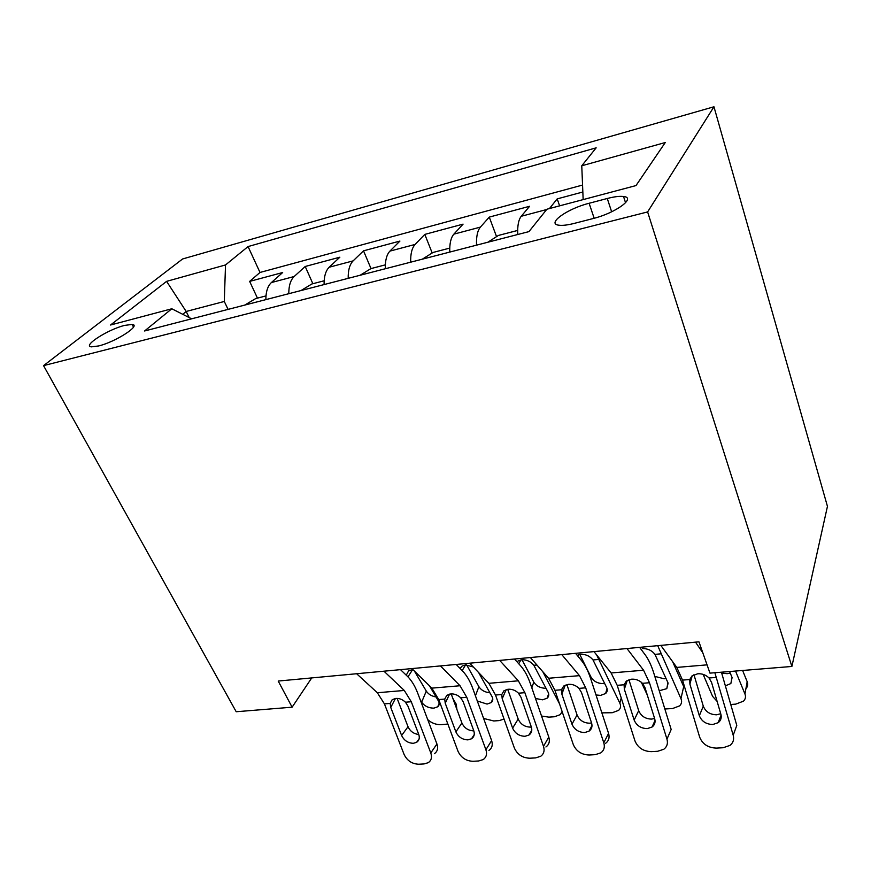 <?xml version="1.0" encoding="UTF-8"?>
<svg xmlns="http://www.w3.org/2000/svg" width="871" height="871" viewBox="0 0 871 871"><rect width="100%" height="100%" fill="white"/><g stroke="black" fill="none" stroke-linecap="round" stroke-linejoin="round"><path stroke-width="1.31" d="M98.63 345.95C115.723 341.868 141.657 325.025 132.12 324.426L124.597 325.406C107.96 329.445 82.048 346.016 91.411 346.854L98.63 345.95M713.959 106.774L182.627 258.959L43.55 365.635L647.621 211.925L713.959 106.774L827.45 506.367L791.881 666.457L647.621 211.925M582.841 192.001L557.19 198.882L559.618 205.85M517.755 234.495C517.363 225.829 518.528 219.753 521.239 216.28L529.59 206.285L489.273 217.108L496.546 236.629M449.774 252.078C449.501 243.608 450.862 237.631 453.867 234.147L463.078 224.13L424.798 234.397L432.19 252.982M385.309 268.747C385.134 260.473 386.67 254.593 389.925 251.109L399.92 241.071L363.523 250.837L371.002 268.584M324.077 284.567C324.001 276.488 325.7 270.707 329.173 267.234L339.853 257.195L305.209 266.482L312.863 283.717M791.881 666.457L709.963 673.131L698.945 641.829L278.208 681.046L292.112 707.187L311.72 677.932M607.261 198.49L589.112 203.27C567.304 208.67 546.052 223.847 558.91 225.208C562.503 225.676 567.609 225.077 574.229 223.401L592.89 218.599C615.59 213.09 636.636 197.641 623.527 196.498C619.651 196.019 614.229 196.683 607.261 198.49L611.649 211.795M191.631 318.819L171.816 308.77L144.575 330.98L528.947 231.61L546.901 209.225L635.993 185.577L665.27 142.528L581.763 165.784L596.167 147.83L248.061 246.569L225.524 264.947L224.293 301.464L186.176 311.47L182.758 314.322M171.816 308.77L110.519 325.025L166.601 281.355L225.524 264.947M549.47 208.539L557.19 198.882M582.557 185.055L260.004 272.46L249.65 281.398L257.457 298.122M265.862 299.624C265.862 291.72 267.702 286.026 271.382 282.563L282.661 272.536L249.65 281.398M288.802 293.69C288.769 285.71 290.555 279.994 294.158 276.521L305.209 266.482M348.193 278.339C348.073 270.173 349.717 264.359 353.114 260.875L363.523 250.837M410.687 262.182C410.47 253.831 411.95 247.919 415.108 244.435L424.798 234.397M476.535 245.154C476.208 236.607 477.493 230.597 480.389 227.113L489.273 217.108M292.112 707.187L236.204 711.738L43.55 365.635M189.192 317.577L186.176 311.47L166.601 281.355M228.082 309.39L224.293 301.464M583.156 199.601L581.763 165.784M260.004 272.46L248.061 246.569M695.526 642.156L702.799 652.771M714.873 672.728L733.208 735.255L736.79 725.412L721.428 672.194M660.817 645.389L676.789 667.415L682.526 680.109L699.685 737.214C702.592 744.215 708.177 747.841 716.452 748.102L723.148 747.732L729.974 745.413C733.197 742.821 734.275 739.435 733.208 735.255M692.205 675.754L689.897 684.105L689.756 679.532L691.955 675.961L697.682 673.784C702.08 673.49 705.869 674.883 709.038 677.997L711.563 682.407L720.894 714.318C721.765 717.78 720.861 720.578 718.161 722.69L712.87 724.487C706.207 724.334 701.699 721.417 699.348 715.744L703.289 706.152L693.958 674.698M703.289 706.152C705.608 711.781 710.061 714.656 716.67 714.797L720.72 713.719M689.897 684.105L699.348 715.744M703.137 674.383L712.587 696.354L717.116 701.405M735.538 671.051L744.955 693.991L747.176 681.699C748.178 684.312 747.754 686.631 745.924 688.645M742.615 670.474L747.176 681.699M744.955 693.991C746.001 696.724 745.511 699.108 743.486 701.155L735.766 704.127L730.747 704.487M732.032 677.409L730.856 683.539L732.097 677.573L729.593 671.53M730.856 683.539L725.369 685.836M721.7 673.131L727.176 673.686L730.225 673.065M626.978 648.536L643.56 670.224L649.472 682.744L666.957 739.131L671.171 729.484L653.936 673.555C651.475 665.629 648.557 659.38 645.171 654.807L639.597 647.36M593.978 651.617L611.126 672.967L617.201 685.325L635.003 741.003C637.953 747.819 643.386 751.368 651.29 751.629L657.67 751.281L663.833 749.245C667.066 746.73 668.111 743.355 666.957 739.131M627.24 680.447L624.344 689.222L624.093 684.769L626.303 681.1L631.486 679.195C635.688 678.901 639.347 680.273 642.45 683.31L644.976 687.611L654.676 718.706C655.623 722.201 654.752 724.988 652.041 727.035L647.284 728.613C640.914 728.45 636.538 725.597 634.153 720.067L638.693 710.649L628.916 679.696M638.693 710.649C641.045 716.136 645.367 718.956 651.682 719.098L654.6 718.477M624.344 689.222L634.153 720.067M561.784 654.622L579.465 675.646L585.704 687.829L603.799 742.821L608.568 733.36C609.776 737.585 608.775 740.916 605.574 743.355M575.557 653.337L581.501 660.556C585.116 664.998 588.197 671.073 590.734 678.803L608.568 733.36M530.363 657.551L548.556 678.259L554.936 690.289L573.303 744.607C576.286 751.27 581.567 754.732 589.134 754.994L595.22 754.667L600.794 752.871C604.028 750.432 605.029 747.089 603.799 742.821M577.059 714.949C579.433 720.306 583.646 723.061 589.689 723.202L591.561 722.897C592.574 726.414 591.736 729.169 589.036 731.161L584.735 732.544C578.638 732.369 574.381 729.582 571.975 724.182L577.059 714.949L566.901 684.562M565.29 685.085L561.849 694.1L561.501 689.767L563.711 686.032L568.393 684.345C572.41 684.062 575.949 685.412 579.008 688.362L581.523 692.565L591.551 722.886M561.849 694.1L571.975 724.182M499.682 660.403L518.354 680.817L524.875 692.685L543.504 746.349L548.784 737.062C550.069 741.308 549.111 744.618 545.932 746.97M514.489 659.031L520.782 666.032C524.592 670.343 527.804 676.266 530.428 683.8L548.784 737.062M469.73 663.201L488.86 683.31L495.501 695.025L514.38 748.058C517.396 754.558 522.524 757.944 529.764 758.216L535.578 757.901L540.651 756.311C543.852 753.959 544.811 750.639 543.504 746.349M506.138 689.647L502.208 698.76L501.772 694.525L503.961 690.757L508.218 689.255C512.061 688.994 515.48 690.3 518.485 693.196L521 697.29L531.31 726.882C532.388 730.421 531.593 733.142 528.926 735.07L525.017 736.289C519.181 736.115 515.055 733.393 512.616 728.123L518.191 719.054L507.717 689.299M518.191 719.054C520.586 724.28 524.69 726.969 530.472 727.122L531.364 727.024M502.208 698.76L512.616 728.123M440.476 665.923L460.03 685.749L466.791 697.312L485.898 749.724L491.625 740.6C492.975 744.857 492.082 748.135 488.925 750.41M456.208 664.464L462.795 671.269C466.791 675.461 470.122 681.231 472.811 688.591L491.625 740.6M411.885 668.59L431.853 688.134L438.723 699.555L458.037 751.346C461.075 757.705 466.072 761.014 473.018 761.287L478.582 760.982L483.198 759.577C486.366 757.302 487.27 754.014 485.898 749.724M449.578 694.111L445.233 703.213L444.722 699.075L446.856 695.287L450.743 693.947C454.422 693.697 457.743 694.982 460.694 697.802L463.187 701.808L473.759 730.693C474.902 734.242 474.151 736.931 471.516 738.782L467.956 739.871C462.37 739.697 458.342 737.029 455.881 731.88L461.902 722.974L451.189 693.915M461.902 722.974C464.319 728.069 468.293 730.704 473.824 730.878M445.233 703.213L455.881 731.88M641.306 682.211L647.284 695.004M657.725 645.672L680.959 698.662L683.702 686.609L672.63 661.677M517.668 230.434L498.386 235.453L487.814 242.236M642.33 648.536C647.697 648.503 651.9 650.441 654.948 654.371L667.926 682.657L666.794 688.656L659.238 690.757M680.959 698.662C682.124 701.449 681.677 703.855 679.609 705.88L672.597 708.526L664.856 708.994M654.807 676.386L664.192 678.781L666.032 678.487M596.657 654.948L619.825 703.126L621.241 697.932M449.752 248.104L433.018 252.459L422.348 259.166M577.179 655.297L580.717 654.252C585.845 654.219 589.939 656.124 593.009 659.957L606.641 687.513C607.708 689.876 607.37 691.879 605.628 693.512L600.609 695.385L596.025 694.971M619.825 703.126C621.099 705.956 620.707 708.373 618.628 710.366L612.226 712.728L601.872 712.859M579.77 654.382L591.115 677.322C593.793 681.568 598.094 683.681 603.995 683.637L604.714 683.561M542.818 671.737L559.498 703.801M561.632 689.201L562.829 691.53M385.33 264.86L370.915 268.606L360.169 275.236M518.027 661.013L521.86 659.706C526.759 659.685 530.755 661.546 533.836 665.281L548.066 692.151C549.22 694.546 548.937 696.539 547.195 698.15L542.6 699.827L535.469 698.455M562.122 711.553L560.325 714.623L554.479 716.746L548.839 717.138L541.533 716.038M521.936 659.695L533.781 682.113C536.427 686.141 540.51 688.21 546.052 688.319M324.164 280.778L311.851 283.979L301.05 290.522M460.084 668.471L462.098 666.086L465.582 664.921L473.323 666.979M504.059 719.065L499.181 720.6L493.781 720.97L483.612 718.444M492.746 698.586L491.277 702.559C493.019 700.992 493.258 698.999 492.017 696.593L478.636 672.564M491.277 702.559L487.085 704.073L477.297 700.992M466.649 664.889L478.898 686.696C481.271 690.278 484.929 692.303 489.894 692.772M383.948 671.193L404.296 690.463L411.275 701.743L430.786 752.947L436.937 743.986C438.353 748.254 437.503 751.488 434.389 753.687M400.508 669.647L407.367 676.266C411.526 680.349 414.977 685.978 417.71 693.164L436.937 743.986M356.642 673.74L377.339 692.739L384.427 703.888L404.122 754.504C407.182 760.721 412.048 763.954 418.711 764.226L424.035 763.943L428.249 762.68C431.385 760.481 432.223 757.237 430.786 752.947M395.445 698.466L390.752 707.459L390.164 703.43L392.244 699.631L395.793 698.433C399.321 698.194 402.544 699.446 405.451 702.211L407.933 706.12L418.722 734.351C419.909 737.879 419.201 740.546 416.61 742.332L413.366 743.301C408.009 743.126 404.09 740.513 401.618 735.483L408.031 726.73L397.132 698.411M408.031 726.73C410.197 731.335 413.779 733.915 418.777 734.471M390.752 707.459L401.618 735.483M452.811 698.324L456.219 704.203L456.916 709.451M265.982 295.911L255.606 298.611L244.762 305.079M406.245 675.188L408.532 670.964L411.711 669.919M447.857 724.051L441.009 724.65C435.99 724.77 431.559 723.082 427.715 719.598M439.18 703.235L437.743 706.773C439.463 705.249 439.659 703.267 438.342 700.85L429.49 685.825M437.743 706.773L433.9 708.134C428.619 708.123 424.536 706.141 421.64 702.178L420.225 699.816M414.411 671.062L426.289 691.095C428.412 694.252 431.668 696.212 436.044 696.952M521.239 216.28L546.65 209.53M271.382 282.563L294.158 276.521M329.173 267.234L353.114 260.875M389.925 251.109L415.108 244.435M453.867 234.147L480.389 227.113M594.164 218.262L589.112 203.27M709.038 677.997L716.408 677.409M682.526 680.109L689.756 679.532M676.789 667.415L707.045 664.856M642.45 683.31L649.472 682.744M617.201 685.325L624.093 684.769M611.126 672.967L643.56 670.224M579.008 688.362L585.704 687.829M554.936 690.289L561.501 689.767M548.556 678.259L579.465 675.646M518.485 693.196L524.875 692.685M495.501 695.025L501.772 694.525M488.86 683.31L518.354 680.817M460.694 697.802L466.791 697.312M438.723 699.555L444.722 699.075M431.853 688.134L460.03 685.749M660.849 653.838L654.948 654.371M598.638 659.445L593.009 659.957M590.701 678.694L591.115 677.322M578.714 654.644L577.941 656.233M536.917 665.009L533.836 665.281M531.822 687.861L533.781 682.113M520.912 659.837L518.768 663.789M475.424 695.809L478.898 686.696M465.56 664.921L462.163 670.616M405.451 702.211L411.275 701.743M384.427 703.888L390.164 703.43M377.339 692.739L404.296 690.463M455.577 705.826L456.219 704.203M421.64 702.178L426.289 691.095M412.484 669.875L407.955 676.865M133.492 327.093L132.12 324.426M625.563 202.769L623.527 196.498M721.079 715.113L718.161 722.69M655.036 720.502L652.041 727.035M591.997 725.532L589.036 731.161M531.789 730.236L528.926 735.07M474.227 734.634L471.516 738.782M668.111 683.125L666.794 688.656M607.043 688.558L605.628 693.512M548.643 693.697L547.195 698.15M419.158 738.75L416.61 742.332"/></g></svg>
